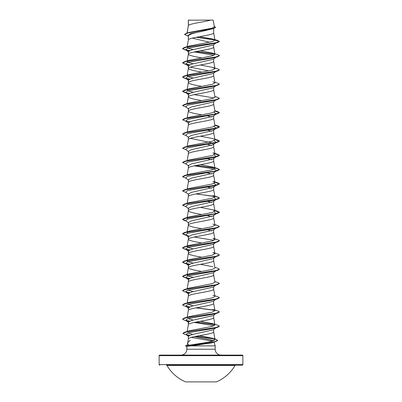 <?xml version="1.0" encoding="UTF-8"?>
<svg xmlns="http://www.w3.org/2000/svg" width="402" height="402" viewBox="0 0 402 402"><rect width="100%" height="100%" fill="white"/><g stroke="black" fill="none" stroke-linecap="round" stroke-linejoin="round"><path stroke-width="0.6" d="M185.613 381.9L216.387 381.9A39.361 39.361 0 0 0 235.044 365.423L166.956 365.423A39.361 39.361 0 0 0 185.613 381.9M235.044 365.423A0.553 0.553 0 0 1 235.527 365.152L166.473 365.152A0.553 0.553 0 0 1 166.956 365.423M193.246 365.152L242.321 365.152A0.553 0.553 0 0 0 242.873 364.599L242.873 355.654L159.127 355.654L159.127 364.599L242.873 364.599M159.679 365.152A0.553 0.553 0 0 1 159.127 364.599M180.975 355.102A5.864 5.864 0 0 0 186.835 349.237L186.835 346.323L185.428 345.831L189.156 345.207C187.965 344.393 187.478 343.559 187.689 342.71L190.267 340.223M159.679 355.102L242.321 355.102L159.679 355.102A0.553 0.553 0 0 0 159.127 355.654M242.321 355.102A0.553 0.553 0 0 1 242.873 355.654M221.025 355.102A5.864 5.864 0 0 1 215.165 349.237L186.835 349.237M188.362 338.891L187.689 342.71M187.669 342.775L187.061 345.413L185.428 345.831M191.161 337.424L212.618 341.107M214.13 342.032L215.165 345.886L215.165 349.237M186.84 346.323L191.432 345.886L215.165 345.886M215.814 327.816L213.316 329.776L191.578 334.71L188.352 336.117L188.352 338.926M213.648 329.514L213.648 331.841C214.427 334.213 187.573 336.59 188.352 338.961M188.453 20.175L210.573 20.1C204.94 21.884 189.508 23.668 188.453 25.452L188.352 20.175L188.352 25.698M187.116 33.044L188.352 25.738M188.136 36.11L184.488 34.482L187.89 32.989L213.733 28.517L201 31.612C193.317 33.049 189.101 34.482 188.352 35.909L188.352 39.974C187.573 37.602 214.427 35.225 213.648 32.853L213.648 28.547M193.297 49.552L188.613 48.401L187.056 47.25L188.352 39.974M215.814 43.064L213.316 45.029L191.558 49.979L188.352 51.627L188.352 54.21L189.317 55.099L193.975 56.436L201.658 57.888M213.648 44.768L213.648 47.094C214.427 49.466 187.573 51.838 188.352 54.21L187.056 61.491L188.618 62.637L193.297 63.787M215.814 57.305L213.306 59.27L191.558 64.214L188.352 65.863L188.352 68.451L189.317 69.34L193.975 70.672L201.658 72.124M213.648 59.004L213.648 61.33C214.427 63.702 187.573 66.074 188.352 68.451L187.096 75.486M213.306 73.501L191.563 78.45L188.352 80.099L188.352 82.686L189.317 83.576L193.975 84.912L201.658 86.365M213.648 73.239L213.648 75.566C214.427 77.938 187.573 80.315 188.352 82.686L187.096 89.726M215.814 85.777L213.316 87.742L191.558 92.686L188.352 94.339L188.352 96.922L189.317 97.812L193.975 99.148L201.658 100.6M213.648 87.48L213.648 89.807C214.427 92.179 187.573 94.55 188.352 96.922L187.056 104.203M215.814 100.018L213.306 101.982L191.558 106.927L188.352 108.575L188.352 111.163L189.317 112.052L193.975 113.384L201.658 114.836M213.648 101.716L213.648 104.043C214.427 106.414 187.573 108.786 188.352 111.163M213.648 115.696L213.306 116.213L191.563 121.163L188.352 122.811L188.352 125.399C187.573 123.027 214.427 120.65 213.648 118.278L213.648 115.696M188.352 139.635C187.573 137.263 214.427 134.891 213.648 132.519L213.648 129.931L213.316 130.449L191.563 135.399L188.352 137.052L188.352 139.6M190.362 138.343L211.125 142.715L213.648 144.167L213.306 144.69L191.558 149.639L188.352 151.288L188.352 153.835M213.648 144.167L213.648 146.755C214.427 149.127 187.573 151.499 188.352 153.876M188.352 168.111C187.573 165.74 214.427 163.363 213.648 160.991L213.648 158.408L213.306 158.926L191.563 163.875L188.352 165.523L188.352 168.076M213.648 172.644L213.316 173.167L191.563 178.111L188.352 179.764L188.352 182.347C187.573 179.975 214.427 177.604 213.648 175.232L213.648 172.644M187.156 189.046L188.352 182.347M187.156 203.286L188.352 196.588C187.573 194.211 214.427 191.839 213.648 189.468L213.648 186.88L213.306 187.402L191.558 192.352L188.352 194L188.352 196.548M187.915 218.969L187.056 218.1L188.352 210.824C187.573 208.452 214.427 206.075 213.648 203.703L213.648 201.121L213.306 201.638L191.558 206.588L188.352 208.236L188.352 210.824L189.317 211.713L193.975 213.05L201.658 214.502M187.915 233.205L187.056 232.341L188.352 225.06C187.573 222.688 214.427 220.316 213.648 217.944L213.648 215.356L213.316 215.879L191.563 220.824L188.352 222.477L188.352 225.06L189.317 225.949L193.975 227.286L201.658 228.738M215.814 228.155L213.306 230.12L191.558 235.064L188.352 236.713L188.352 239.301L189.317 240.19L193.975 241.522L201.658 242.974M213.648 229.854L213.648 232.18C214.427 234.552 187.573 236.924 188.352 239.301L187.056 246.577L189.071 245.406L212.291 240.944L214.944 239.456L212.929 238.291L217.743 239.748L219.427 240.723L215.351 242.26L184.257 246.863L182.573 247.843L184.448 248.873L189.684 249.903M193.297 263.114L188.623 261.963L187.056 260.813L188.352 253.536C187.573 251.165 214.427 248.788 213.648 246.416L213.648 243.833L213.306 244.351L191.558 249.3L188.352 250.948L188.352 253.536L189.317 254.426L193.975 255.762L201.658 257.215M193.297 277.35L188.613 276.199L187.056 275.053L188.352 267.772C187.573 265.4 214.427 263.029 213.648 260.657L213.648 258.069L213.316 258.592L191.563 263.536L188.352 265.189L188.352 267.772L189.317 268.662L193.975 269.998L201.658 271.45M216.261 270.516L213.306 272.832L191.558 277.777L188.352 279.425L188.352 281.973M213.648 272.566L213.648 274.893C214.427 277.264 187.573 279.636 188.352 282.013M215.814 285.103L213.316 287.063L191.558 292.013L188.352 293.661L188.352 296.249C187.573 293.877 214.427 291.5 213.648 289.128L213.648 286.802M187.156 302.947L188.352 296.249M215.814 299.339L213.316 301.304L191.563 306.249L188.352 307.902L188.352 310.485C187.573 308.113 214.427 305.741 213.648 303.369L213.648 301.043M187.156 317.183L188.352 310.485M215.814 313.58L213.306 315.545L191.558 320.489L188.352 322.138L188.352 324.685M213.648 315.279L213.648 317.605C214.427 319.977 187.573 322.349 188.352 324.726M203.759 29.793L205.286 30.08M192.302 38.135L209.593 42.255M190.357 67.154L208.703 70.908M207.809 116.007L211.643 116.987M207.809 130.248L211.643 131.223M205.628 144.042L205.995 144.117M207.809 144.484L211.638 145.459M205.995 158.353L211.643 159.7M205.628 172.518L211.643 173.935M205.628 186.754L205.995 186.829M207.809 187.196L211.638 188.171M207.809 201.432L211.643 202.412M205.628 215.231L205.995 215.301M207.809 215.673L211.643 216.648M205.628 229.467L205.995 229.542M207.809 229.909L211.638 230.884M205.628 257.943L205.995 258.014M205.628 272.179L205.995 272.254M205.628 329.132L205.995 329.203M184.488 34.482L186.392 33.26L188.829 32.522L211.673 28.261L214.356 26.808L213.166 20.1L210.573 20.1M188.352 36.286L187.674 35.743L190.558 33.678L201 31.612M214.854 39.949L196.131 37.311M213.733 28.517L215.588 27.376L214.266 26.281M188.352 20.376L188.427 20.1L190.206 20.1M188.915 50.948L185.739 49.833L187.518 48.23L214.643 43.421L217.743 42.491L219.427 41.517L217.688 40.476L213.176 39.125L199.492 36.682M214.703 39.798L196.493 37.24M186.392 33.26L212.432 28.758L215.588 27.256M187.056 47.25L189.071 46.084L184.257 47.542L215.351 42.934L219.427 41.396L214.949 40.2L213.176 39.125M189.156 345.207L205.115 342.73L212.412 341.167L215.03 339.61L212.839 338.323L199.523 335.665M192.794 334.419L187.754 332.936M212.929 323.716L217.743 325.173L219.427 326.148L215.417 327.67L184.553 332.238L189.236 330.801L212.331 326.359L214.944 324.881L212.929 323.716L200.342 321.283M193.297 320.062L187.915 318.63M184.257 318.052L189.071 316.595L212.296 312.133L214.944 310.645L212.929 309.475L217.743 310.932L219.427 311.907L215.351 313.444L184.257 318.052L182.583 319.087M193.297 305.827L187.915 304.394M212.929 295.239L217.743 296.696L219.427 297.671L215.351 299.209L184.257 303.817L189.071 302.359L212.286 297.897L214.944 296.41L213.638 289.058M193.297 291.591L187.915 290.159M187.191 289.033L189.071 288.118L212.296 283.656L214.944 282.169L213.638 274.822M187.056 275.053L189.071 273.883L212.286 269.42L214.944 267.933L213.638 260.581M212.929 266.762L200.342 264.33M187.056 260.813L189.071 259.647L212.291 255.18L214.944 253.697L212.929 252.526L217.743 253.984L219.427 254.958L215.351 256.496L184.257 261.104L182.573 262.079L184.448 263.109L189.694 264.139M193.297 248.878L188.608 247.722L187.056 246.577M187.056 232.341L189.071 231.17L212.286 226.708L214.944 225.22L212.929 224.05M187.056 218.1L189.071 216.934L212.296 212.467L214.939 210.985L212.929 209.814L200.342 207.382M187.061 203.864L189.071 202.693L212.286 198.236L214.944 196.744L212.924 195.578L217.743 197.035L219.427 198.01L215.351 199.548L184.257 204.151L182.583 205.186M187.191 189.372L189.076 188.458L212.301 183.99L214.944 182.508L212.929 181.337L217.748 182.799L219.427 183.774L215.351 185.307L184.257 189.915L182.583 190.95M187.191 175.131L189.071 174.222L212.286 169.76L214.944 168.272L212.929 167.101L200.342 164.669M184.252 161.443L189.076 159.981L212.296 155.519L214.944 154.031L212.929 152.86L217.748 154.323L219.427 155.298L215.351 156.835L184.252 161.443L182.583 162.473M214.879 139.434L217.748 140.087L219.427 141.062L215.351 142.594L184.252 147.202L189.071 145.745L212.291 141.283L214.944 139.795L213.638 132.444M217.748 140.087L212.929 138.625L200.342 136.193M214.879 125.198L217.748 125.846L219.427 126.821L215.351 128.359L184.252 132.967L189.076 131.504L212.296 127.047L214.944 125.56L213.638 118.208M214.879 110.957L217.748 111.61L219.427 112.585L215.351 114.123L184.252 118.731L189.071 117.268L212.296 112.806L214.944 111.319L213.638 103.972M214.879 96.721L217.743 97.374L219.427 98.344L215.351 99.882L184.257 104.49L189.071 103.033L212.291 98.57L214.944 97.083L213.638 89.731M193.297 92.264L188.613 91.113L187.056 89.963M187.352 89.561L189.071 88.797L212.296 84.33L214.944 82.847L212.929 81.676M193.297 78.028L188.618 76.877L187.056 75.727M187.352 75.32L189.071 74.556L212.291 70.094L214.944 68.606L212.929 67.441L200.342 65.008M187.352 61.084L189.071 60.32L212.291 55.858L214.944 54.37L212.929 53.2L200.342 50.768M189.071 46.084L212.12 41.667L214.949 40.2M214.075 341.821C214.125 342.253 212.869 342.68 210.301 343.102L191.432 345.886M194.191 51.938L214.085 55.24M212.929 53.2L217.743 54.657L219.427 55.637L217.743 56.727L214.643 57.657L187.518 62.471L185.739 64.074L188.925 65.189M212.929 67.441L217.743 68.898L219.427 69.873L217.743 70.968L214.643 71.893L187.518 76.707L185.739 78.31L188.915 79.425M214.844 82.264L217.743 83.134L219.427 84.108L217.743 85.204L214.648 86.134L187.518 90.942L185.739 92.545L188.915 93.661M194.191 94.651L214.085 97.947M219.427 98.344L217.743 99.44L214.648 100.369L187.518 105.178L185.739 106.786L188.684 109.098M214.085 112.188L216.206 113.942M215.899 114.128L187.518 119.419L185.739 121.022L188.689 123.339M214.085 126.424L216.261 128.143L214.648 128.846L187.518 133.655L185.739 135.258L188.694 137.574M214.085 140.665L216.206 142.419M215.899 142.604L187.518 147.891L185.739 149.499L188.684 151.81M214.085 154.901L216.261 156.614L214.648 157.318L187.518 162.132L185.739 163.735L188.689 166.051M194.191 165.84L210.432 168.348L215.512 169.599L216.261 170.855L213.316 173.167M215.899 171.076L187.518 176.367L185.739 177.97L188.694 180.287M214.085 183.377L216.261 185.091L214.643 185.794L187.518 190.603L185.739 192.211L188.684 194.523M214.085 197.613L216.261 199.327L214.643 200.03L187.518 204.844L185.739 206.447L188.689 208.764M214.085 211.849L216.206 213.608M215.899 213.789L187.518 219.08L185.739 220.683L188.694 222.999M214.879 224.859L217.743 225.507L219.427 226.487L217.743 227.577L214.643 228.507L187.518 233.316L185.739 234.924L188.925 236.039M194.191 237.029L214.085 240.326M216.206 242.079L215.899 242.265M219.417 240.783L217.743 241.818L214.643 242.743L187.518 247.557L185.739 249.16L188.689 251.476M217.743 241.818L186.649 246.426L182.573 247.959L184.257 248.933L188.915 250.275M216.206 256.32L215.899 256.501M219.417 255.019L217.743 256.054L214.643 256.984L187.518 261.792L185.739 263.395L188.92 264.511M216.206 270.556L215.899 270.742M214.844 267.355L217.743 268.219L219.427 269.199L217.743 270.29L214.643 271.219L187.518 276.028L185.739 277.636L188.925 278.752M214.844 281.591L217.743 282.46L219.427 283.435L217.743 284.531L214.643 285.455L187.518 290.269L185.739 291.872L188.915 292.988M216.206 299.033L215.899 299.214M219.417 297.731L217.743 298.766L214.643 299.696L187.518 304.505L185.739 306.108L188.92 307.223M219.417 311.967L217.743 313.002L214.643 313.932L187.518 318.741L185.739 320.349L188.925 321.464M194.191 322.454L214.085 325.751M219.427 326.148L217.743 327.243L214.648 328.168L187.734 332.941L186.076 334.529L188.875 335.569M194.357 336.655L214.176 340.524M214.326 341.79L213.964 341.991M212.839 338.323L215.939 339.283L217.678 340.444L215.809 341.529L210.301 343.102M217.743 42.491L186.649 47.099L182.573 48.632L184.257 49.612L189.478 50.662M196.005 51.572L214.809 54.114M217.743 56.727L186.649 61.335L182.573 62.873L184.257 63.848L189.488 64.903M217.743 70.968L186.649 75.571L182.573 77.109L184.257 78.083L189.478 79.139M217.743 85.204L186.649 89.812L182.573 91.344L184.257 92.324L189.478 93.375M217.743 99.44L186.649 104.048L182.573 105.585L186.186 107.133M214.904 111.083L219.417 112.645M219.427 112.585L217.743 113.681L186.649 118.283L182.573 119.821L186.186 121.374M186.101 121.248L189.478 121.851M214.904 125.318L219.427 126.942L217.743 127.916L186.649 132.524L182.573 134.057L186.186 135.61M214.904 139.554L219.427 141.177L217.743 142.152L186.649 146.76L182.573 148.298L186.186 149.845M214.904 153.795L219.427 155.413L217.748 156.388L186.649 160.996L182.573 162.534L186.186 164.086M196.005 165.473L211.929 167.533L217.336 168.564L219.417 169.594M196.372 165.398L217.748 168.559L219.427 169.654L217.748 170.629L186.649 175.237L182.573 176.774L186.186 178.322M214.904 182.267L219.427 183.89L217.748 184.865L186.649 189.473L182.573 191.01L186.186 192.558M196.005 193.945L212.125 196.035L217.497 197.08L219.427 198.131L217.748 199.101L186.649 203.713L182.573 205.246L186.186 206.799M214.904 210.743L219.427 212.367L217.748 213.341L186.649 217.949L182.573 219.487L184.252 220.457L186 220.889M217.743 227.577L186.649 232.185L182.573 233.723L184.257 234.698L186 235.125M184.257 248.933L189.478 249.989M217.743 256.054L186.649 260.662L182.573 262.199L184.257 263.174L189.483 264.225M217.743 270.29L186.649 274.898L182.573 276.435L184.257 277.41L187.357 278.34M186.101 277.857L189.488 278.465M217.743 284.531L186.649 289.133L182.573 290.671L184.257 291.646L187.357 292.576M186.101 292.098L189.478 292.701M217.743 298.766L186.649 303.374L182.573 304.907L184.257 305.887L187.357 306.811M186.101 306.334L189.483 306.937M196.005 307.847L214.809 310.389M217.743 313.002L186.649 317.61L182.573 319.148L184.257 320.123L187.357 321.052M186.101 320.57L189.488 321.178M196.005 322.082L214.809 324.625M217.743 327.243L186.885 331.806L182.905 333.328L184.659 334.338L187.789 335.268M186.503 334.791L189.417 335.328M196.106 336.303L214.522 339.037M215.809 341.529L203.286 343.74L185.523 345.831L207.03 343.077L214.723 341.7L217.678 340.323M184.257 47.542L182.573 48.516L184.448 49.546L189.684 50.577M196.372 51.501L214.648 53.963M219.427 55.637L215.351 57.169L184.257 61.777L182.573 62.873M182.583 62.812L184.558 63.812L189.694 64.817M219.427 69.873L215.351 71.41L184.257 76.018L182.573 76.988L184.448 78.023L189.684 79.053M219.427 84.108L215.351 85.646L184.257 90.254L182.573 91.344M182.583 91.289L185.789 92.586M184.257 104.49L182.573 105.585M184.252 118.731L182.573 119.821M185.794 121.062L189.684 121.766M184.252 132.967L182.573 134.057M184.252 147.202L182.573 148.298M214.879 153.67L217.748 154.323M219.427 169.533L215.351 171.071L184.252 175.679L182.583 176.714M214.879 182.146L217.748 182.799M196.372 193.875L217.743 197.035M214.879 210.623L217.743 211.271L219.427 212.246L215.351 213.784L184.257 218.392L182.573 219.366L185.789 220.723M219.427 226.487L215.351 228.019L184.257 232.627L182.573 233.602L185.789 234.964M219.427 269.199L215.351 270.732L184.257 275.34L182.573 276.315L184.453 277.345L189.694 278.38M219.427 283.435L215.351 284.973L184.257 289.576L182.573 290.671M185.794 291.912L189.684 292.616M184.257 303.817L182.583 304.852M185.794 306.148L189.694 306.852M196.372 307.776L214.653 310.238M185.794 320.389L189.694 321.092M196.372 322.012L214.648 324.479M184.553 332.238L182.91 333.268M186.171 334.6L189.643 335.248M196.467 336.233L214.165 338.836M185.428 345.946L186.935 346.328M242.321 365.152L208.754 365.152M215.03 339.61L213.638 331.771M187.151 331.454L188.362 324.65M214.944 324.881L213.638 317.535M214.944 310.645L213.638 303.294M187.056 289.289L188.362 281.938M214.944 253.697L213.638 246.346M214.944 239.456L213.638 232.11M214.944 225.22L213.638 217.869M214.944 210.985L213.638 203.633M214.944 196.744L213.638 189.397M214.944 182.508L213.638 175.156M187.156 174.81L188.362 168.041M214.944 168.272L213.638 160.921M187.156 160.574L188.362 153.8M214.944 154.031L213.638 146.685M187.156 146.333L188.362 139.564M187.156 132.097L188.362 125.329M187.156 117.861L188.362 111.088M214.944 82.847L213.638 75.496M214.944 68.606L213.638 61.26M214.944 54.37L213.638 47.019M214.944 40.14L213.638 32.783M187.046 33.064L188.362 25.663M187.357 50.536L184.257 49.612M187.357 64.777L184.257 63.848M187.357 79.013L184.257 78.083M187.352 93.249L184.257 92.324M214.648 114.605L217.743 113.681M214.648 128.846L217.743 127.916M214.648 143.082L217.743 142.152M214.648 157.318L217.748 156.388M214.643 171.559L217.748 170.629M214.643 185.794L217.748 184.865M214.643 200.03L217.748 199.101M214.643 214.271L217.748 213.341M186.186 221.035L184.252 220.457M186.186 235.27L184.257 234.698M186.186 263.747L184.257 263.174M185.739 49.833L188.694 52.149M185.739 64.074L188.684 66.385M215.814 71.541L213.311 73.506M185.739 78.31L188.689 80.626M185.739 92.545L188.694 94.862M216.261 113.902L213.311 116.218M216.261 128.143L213.316 130.454M216.261 142.378L213.306 144.695M216.261 156.614L213.311 158.931M213.306 187.407L216.211 185.131M216.261 199.327L213.311 201.643M216.261 213.568L213.316 215.879M185.739 234.924L188.689 237.235M216.261 242.039L213.311 244.356M215.814 256.627L213.316 258.592M185.739 263.395L188.694 265.712M185.739 277.636L188.689 279.948M185.739 291.872L188.689 294.189M185.739 306.108L188.694 308.424M185.739 320.349L188.684 322.66M186.076 334.529L188.598 336.494M189.071 288.118L184.257 289.576M189.071 273.883L184.257 275.34M189.071 259.642L184.257 261.104M189.071 245.406L184.257 246.863M189.071 231.17L184.257 232.627M214.844 224.643L217.743 225.507M189.071 216.929L184.257 218.392M212.929 209.814L217.743 211.271M189.071 202.693L184.257 204.151M189.076 188.458L184.257 189.915M189.071 174.217L184.252 175.679M212.929 167.101L217.748 168.559M214.844 124.977L217.748 125.846M214.844 110.741L217.748 111.61M214.844 96.505L217.743 97.374M189.071 88.792L184.257 90.254M189.071 74.556L184.257 76.018M189.071 60.32L184.257 61.777"/></g></svg>
